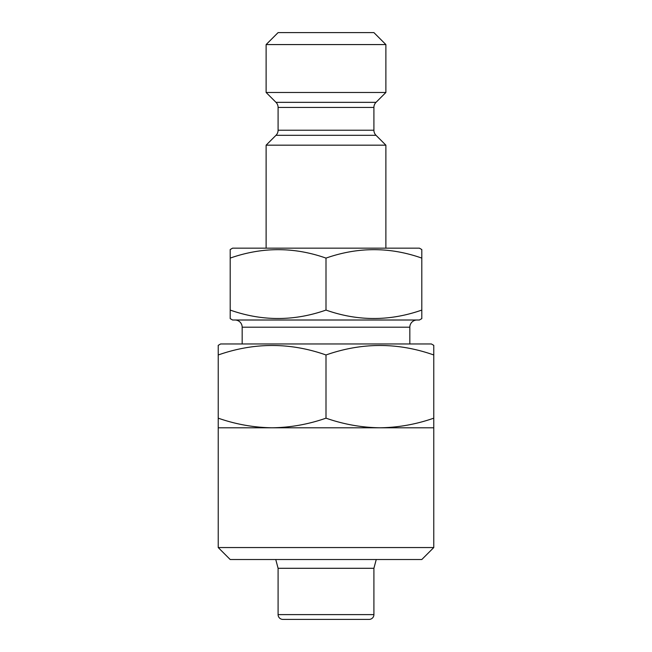 <?xml version="1.0" encoding="UTF-8"?>
<svg xmlns="http://www.w3.org/2000/svg" width="652" height="652" viewBox="0 0 652 652"><rect width="100%" height="100%" fill="white"/><g stroke="black" fill="none" stroke-linecap="round" stroke-linejoin="round"><path stroke-width="0.98" d="M220.612 343.963L431.388 343.963L433.776 345.348L433.776 354.973C397.948 342.333 362.023 342.333 326 354.973C290.164 342.333 254.239 342.333 218.224 354.973L218.224 345.348L220.612 343.963M433.776 547.55L218.224 547.55L230.197 559.522L421.803 559.522L433.776 547.55L433.776 427.793L379.888 427.793C398.258 427.533 416.22 424.322 433.776 418.168L433.776 427.793M218.224 547.55L218.224 427.793L379.888 427.793C361.558 427.525 343.596 424.313 326 418.168L326 354.973M232.593 248.159L419.407 248.159L421.803 249.545L421.803 258.102C389.953 246.863 358.021 246.863 326 258.102C294.15 246.863 262.21 246.863 230.197 258.102L230.197 249.545L232.593 248.159M385.878 248.159L385.878 145.168L266.122 145.168L266.122 248.159M275.992 102.348L376.008 102.348L385.878 92.478L266.122 92.478L275.992 102.348A7.188 7.188 0 0 1 278.094 107.433L278.094 130.221A7.188 7.188 0 0 1 275.992 135.298L266.122 145.168M278.094 130.221L373.906 130.221A7.188 7.188 0 0 0 376.008 135.298L385.878 145.168M373.906 130.221L373.906 107.433A7.188 7.188 0 0 1 376.008 102.348M385.878 92.478L385.878 44.572L266.122 44.572L266.122 92.478M266.122 44.572L278.094 32.6L373.906 32.6L385.878 44.572M373.906 568.291L278.094 568.291L278.094 614.608A4.792 4.792 0 0 0 282.887 619.4L369.113 619.4A4.792 4.792 0 0 0 373.906 614.608L373.906 568.291L376.253 559.522M278.094 568.291L275.747 559.522M409.831 343.963L409.831 327.198A7.188 7.188 0 0 1 417.011 320.01M242.169 343.963L242.169 327.198L409.831 327.198M234.989 320.01A7.188 7.188 0 0 1 242.169 327.198M421.803 310.075C389.79 321.306 357.85 321.306 326 310.075C293.979 321.306 262.047 321.306 230.197 310.075L230.197 318.632L232.593 320.01L419.407 320.01L421.803 318.632L421.803 255.201M230.197 310.075L230.197 258.102M326 310.075L326 258.102M218.224 427.793L218.224 418.168C235.82 424.313 253.783 427.525 272.112 427.793C290.474 427.533 308.437 424.322 326 418.168M433.776 418.168L433.776 351.705M218.224 418.168L218.224 351.705M433.776 345.78L433.776 345.348M275.992 135.298L376.008 135.298M278.094 107.433L373.906 107.433M278.094 614.608L373.906 614.608"/></g></svg>
